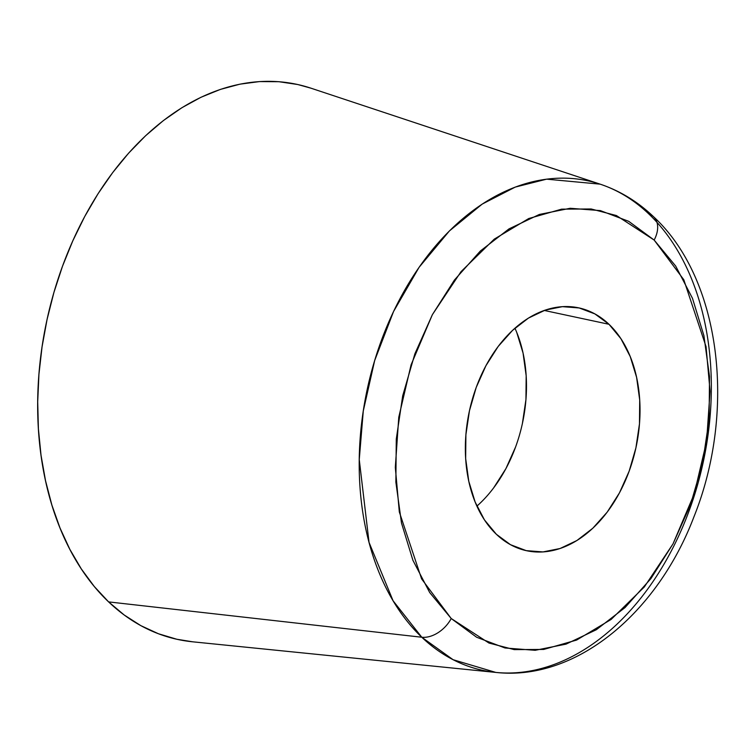 <?xml version="1.0" encoding="UTF-8"?>
<svg xmlns="http://www.w3.org/2000/svg" width="754" height="754" viewBox="0 0 754 754"><rect width="100%" height="100%" fill="white"/><g stroke="black" fill="none" stroke-linecap="round" stroke-linejoin="round"><path stroke-width="1.13" d="M311.044 88.209L297.802 84.533L278.867 81.705L259.527 81.583L239.979 84.156L220.394 89.406L200.979 97.275L181.921 107.699L163.382 120.574L145.569 135.767L128.632 153.137L112.742 172.515L98.048 193.721L84.702 216.549L72.827 240.771L62.525 266.162L53.911 292.477L47.068 319.46L42.054 346.849L38.925 374.389L37.7 401.797L38.397 428.828L41.018 455.218L45.523 480.703L51.875 505.048L60.009 528.007L69.858 549.374L81.319 568.931L94.278 586.499L108.614 601.899A283.881 194.909 102.1 0 0 192.543 641.795L495.793 672.417A250.356 171.893 -77.9 0 1 421.778 637.234L108.614 601.899L124.193 614.991L140.857 625.65L158.453 633.756L176.813 639.251L192.675 641.805M648.77 213.91A26.616 17.832 133.6 0 1 653.756 216.916A26.616 17.832 133.6 0 1 654.152 240.055L683.784 279.715L706.055 346.661L710.061 391.203L706.602 441.354L694.283 493.785L673.011 543.888L644.331 586.951L611.098 619.458L576.621 640.061L543.709 649.439L514.209 649.609L488.969 643.049L451.222 618.525A26.616 17.832 133.6 0 1 421.778 637.234A250.356 171.893 -77.9 0 1 384.182 333.117A250.356 171.893 -77.9 0 1 600.146 184.155A250.356 171.893 -77.9 0 1 648.77 213.91A250.356 171.893 -77.9 0 1 692.756 500.42A250.356 171.893 -77.9 0 1 495.793 672.417C575.943 681.399 657.422 613.134 693.944 516.81C736.507 410.996 721.078 279.046 653.586 216.747C637.771 201.676 619.958 190.819 600.146 184.155L546.641 179.16L515.246 187.096L482.211 204.089L449.384 230.96L419.064 267.34L393.56 311.496L374.672 360.525L363.277 410.987L359.253 459.601L369.045 542.409L393.07 600.759L421.778 637.234L453.088 659.703L495.793 672.417M608.987 324.286L544.228 310.45L608.987 324.286L594.878 313.9L579.157 307.952L562.409 306.661L545.293 310.082L528.45 318.084L512.55 330.365L498.187 346.444L485.925 365.709L476.217 387.415L469.459 410.732L465.897 434.756L465.661 458.583L468.781 481.278L475.124 501.976L484.436 519.874L496.386 534.294A124.203 85.268 -77.9 0 1 476.094 387.763A124.203 85.268 -77.9 0 1 578.638 307.839A124.203 85.268 -77.9 0 1 608.987 324.286A124.203 85.268 -77.9 0 1 629.279 470.826A124.203 85.268 -77.9 0 1 526.726 550.75A124.203 85.268 -77.9 0 1 496.386 534.294L510.486 544.69L526.217 550.637L542.965 551.928L560.081 548.507L576.923 540.505L592.823 528.224L607.187 512.145L619.449 492.88L629.156 471.175L635.914 447.857L639.477 423.833L639.703 400.006L636.593 377.311L630.25 356.614L620.928 338.716L608.987 324.286M600.146 184.155L310.865 88.152A283.881 194.909 102.1 0 0 65.984 257.057A283.881 194.909 102.1 0 0 108.614 601.899L421.778 637.234A26.616 17.832 -46.4 0 0 451.222 618.525L421.59 578.874L399.318 511.928L395.313 467.386L398.772 417.235L411.09 364.804L432.362 314.701L461.043 271.638L494.266 239.131L528.752 218.528L561.664 209.15L591.164 208.981L616.404 215.54L654.152 240.055A26.616 17.832 -46.4 0 0 653.756 216.916M451.222 618.525L429.695 592.54L412.9 560.269L401.477 522.974L395.859 482.07L396.274 439.139L402.693 395.841L414.879 353.814L432.362 314.701L454.474 279.979L480.355 251.007L509.016 228.877L539.355 214.456L570.203 208.283L600.382 210.611L628.732 221.337L654.152 240.055L675.678 266.049L692.474 298.32L703.897 335.615L709.514 376.519L709.099 419.441L702.681 462.749L690.494 504.775L673.011 543.888L650.9 578.61L625.019 607.583L596.357 629.713L566.018 644.133L535.17 650.306L504.991 647.978L476.641 637.253L451.222 618.525M479.29 503.964L476.905 506.132A124.203 85.268 102.1 0 0 514.935 328.197M516.716 332.354L523.059 353.051L526.169 375.746L525.943 399.563L522.381 423.597M515.613 446.915L505.915 468.62L493.644 487.885"/></g></svg>
